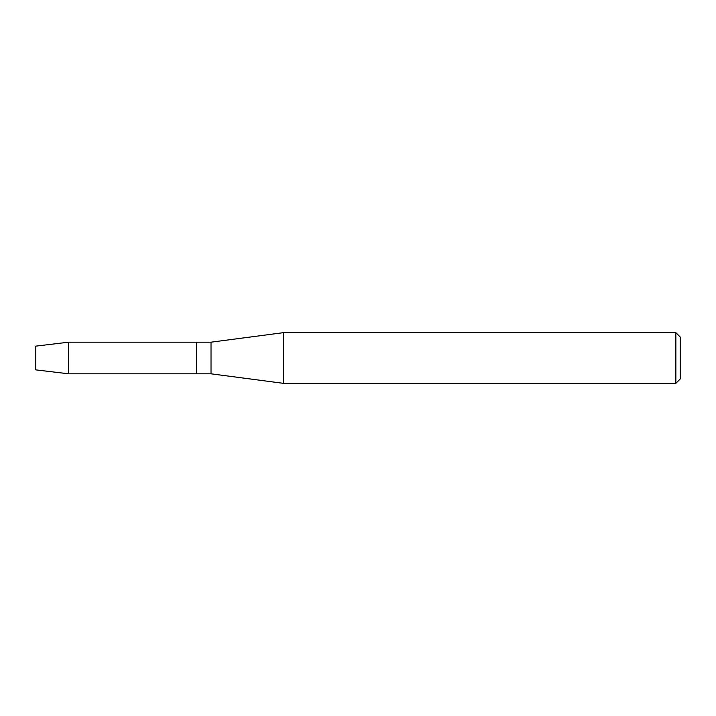 <?xml version="1.0" encoding="UTF-8"?>
<svg xmlns="http://www.w3.org/2000/svg" width="716" height="716" viewBox="0 0 716 716"><rect width="100%" height="100%" fill="white"/><g stroke="black" fill="none" stroke-linecap="round" stroke-linejoin="round"><path stroke-width="1.07" d="M35.8 369.877L35.8 346.123L68.673 342.185L211.023 342.185L283.42 332.663L675.859 332.663L680.2 337.003L680.2 378.997L675.859 383.337L283.42 383.337L211.023 373.815L196.542 373.815L196.542 342.185L196.542 373.815L68.673 373.815L35.8 369.877L35.8 346.123M211.023 373.815L211.023 342.185M283.42 383.337L283.42 332.663M675.859 383.337L675.859 332.663M68.673 373.815L68.673 342.185"/></g></svg>
